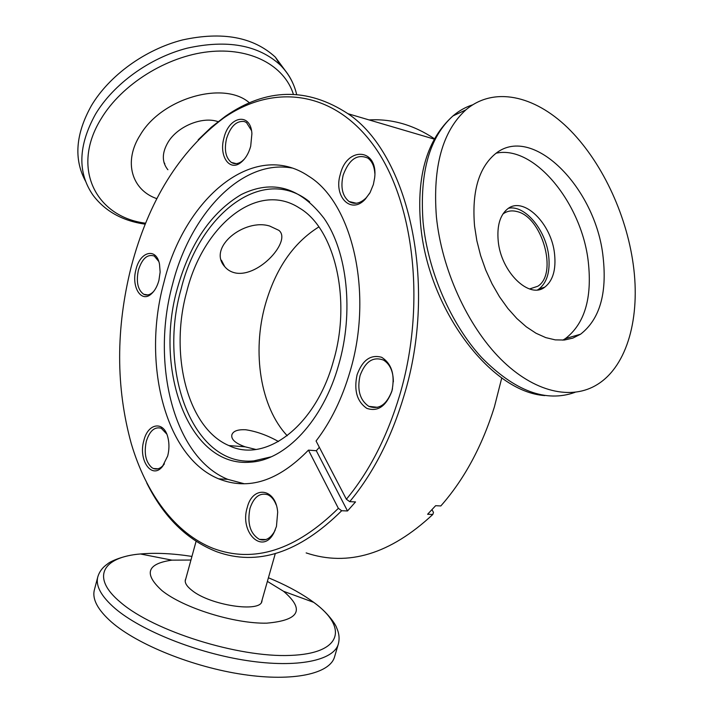 <?xml version="1.0" encoding="UTF-8"?>
<svg xmlns="http://www.w3.org/2000/svg" width="713" height="713" viewBox="0 0 713 713"><rect width="100%" height="100%" fill="white"/><g stroke="black" fill="none" stroke-linecap="round" stroke-linejoin="round"><path stroke-width="1.07" d="M262.09 600.025L261.921 601.193C260.744 612.966 210.219 605.426 191.957 590.4C186.806 586.389 184.614 582.86 185.362 579.812L185.817 578.733M267.384 581.38L283.578 591.309C305.084 609.722 299.442 620.337 266.653 623.162C234.274 623.83 183.606 608.02 162.038 590.667C143.536 573.885 146.833 563.707 171.949 560.142L190.95 560.035M97.797 576.897C95.471 585.917 101.264 596.46 115.167 608.528C141.129 630.711 196.966 653.081 247.224 660.63C297.562 668.268 333.88 660.407 338.327 644.062L334.54 656.896C329.967 673.66 293.569 681.967 243.276 674.507C193.054 667.118 137.368 644.623 111.549 622.101C97.717 609.847 91.995 599.089 94.383 589.847L97.797 576.897C99.383 571.621 102.645 567.298 107.565 563.93C109.873 561.577 123.75 555.133 140.434 553.974C102.654 557.049 90.159 577.325 120.818 602.583C154.035 631.157 238.178 657.618 290.075 655.425C342.392 653.634 348.283 627.44 313.738 602.36L310.03 599.704C298.462 591.763 284.585 584.446 268.418 577.762M255.798 449.448L245.156 446.819C235.388 443.317 230.95 439.324 231.859 434.841C233.151 431.044 237.803 429.351 245.807 429.77C256.422 431.374 267.33 435.295 278.533 441.543M287.241 435.741C260.379 407.257 251.912 352.195 265.289 304.647C275.61 268.658 293.462 242.75 318.854 226.921M186.726 291.76C169.293 354.361 187.367 428.023 228.891 445.572C265.049 463.486 315.467 426.811 333.354 361.322C351.803 299.567 334.62 228.454 299.513 208.08C257.17 180.3 202.911 225.869 186.726 291.76M166.744 434.039L161.245 428.263C154.65 426.463 149.668 430.812 146.308 441.329C143.839 453.379 145.728 462.176 151.958 467.728L153.447 468.521C156.869 469.796 160.167 468.691 163.33 465.206L164.4 463.851M167.671 456.017L162.377 466.641C151.717 479.858 138.037 459.956 143.848 440.589C147.983 422.791 164.15 420.483 167.974 437.8C169.364 443.7 169.266 449.778 167.671 456.017M276.448 526.47L273.845 532.923C262.446 555.32 239.318 532.255 247.242 507.549C252.607 485.09 275.922 487.933 277.687 512.21L276.448 526.47M276.163 504.831C274.175 499.706 271.35 496.337 267.678 494.706C259.719 492.487 253.819 497.041 249.978 508.378C247.054 523.431 250.201 533.77 259.425 539.385C265.227 541.247 270.227 538.663 274.416 531.64L275.254 529.955M391.847 391.312C386.089 406.33 377.747 412.016 366.83 408.371C356.999 401.606 353.755 390.403 357.088 374.753C362.489 360.047 370.68 354.227 381.651 357.302C391.829 363.764 395.225 375.1 391.847 391.312M393.362 381.82C393.273 371.464 390.029 364.236 383.621 360.145C373.193 356.242 365.341 361.393 360.056 375.617C356.937 389.877 359.851 400.127 368.808 406.348C378.933 409.975 386.651 404.797 391.963 390.804L392.506 388.683M373.354 184.569L370.083 192.563L365.359 199.079C351.046 215.041 333.247 196.592 340.324 174.257C347.088 145.898 378.487 148.286 374.628 177.983L373.354 184.569M374.824 173.411C374.352 166.343 372.061 161.254 367.944 158.143C357.409 153.545 349.156 159.177 343.185 175.059C340.386 187.154 342.338 195.968 349.049 201.512C354.557 204.783 360.261 203.553 366.179 197.822L369.726 193.205M251.475 130.532L246.475 122.547L244.238 121.495C236.449 120.613 230.54 126.335 226.529 138.652C224.069 149.864 225.664 157.787 231.324 162.421L233.106 163.277C235.985 164.186 238.98 163.482 242.081 161.174L244.372 159.079M250.691 146.272C248.65 153.5 245.379 158.901 240.896 162.493C229.426 171.958 218.695 155.862 223.962 137.93C229.007 115.952 250.682 112.012 251.912 133.652L250.691 146.272M158.919 280.378C157.261 286.412 154.703 290.949 151.236 293.997C141.094 303.301 131.058 286.626 135.996 269.461C140.131 251.315 156.397 247.251 159.507 264.211L160.14 272.09L158.919 280.378M158.741 261.43L154.284 256.038C147.448 253.81 142.145 258.516 138.384 270.156C136.014 281.885 137.778 289.924 143.705 294.273C146.495 295.637 149.391 295.093 152.395 292.651L153.785 291.305M306.153 552.914C348.051 566.915 390.269 554.099 432.809 514.474L427.604 514.26L435.625 505.695L440.83 505.945C464.154 479.51 481.997 446.525 494.376 406.989L501.765 377.908M434.36 138.714C413.602 124.891 391.847 118.634 369.084 119.927M177.403 288.257C189.863 243.73 211.146 212.492 241.252 194.551C272.509 179.168 300.111 187.109 324.067 218.383C347.383 251.769 354.013 312.517 338.657 364.904C323.078 420.839 285.343 460.179 250.673 462.149C189.105 468.111 153.714 370.6 177.403 288.257M244.345 483.779L227.803 479.359C173.66 457.532 150.639 363.55 172.591 284.184C190.246 214.078 241.618 158.803 292.018 168.018M271.083 456.837L253.792 460.901C192.822 466.872 157.635 370.51 181.102 289.086C199.185 214.292 262.954 163.821 309.638 201.868M308.453 450.126C278.293 481.141 248.365 490.713 218.677 478.842C164.694 456.908 141.878 362.498 163.838 282.722C184.088 198.882 253.632 138.777 308.667 176.2C352.267 202.697 373.692 292.981 350.074 371.42C342.115 398.629 330.779 421.829 316.064 440.999L346.375 499.243C369.423 471.4 387.212 436.677 399.735 395.064C426.65 304.166 413.825 199.604 373.024 144.605C332.16 89.259 271.956 84.277 223.632 118.037C179.4 151.201 148.554 200.906 131.121 267.134C115.773 328.631 115.818 387.444 131.254 443.566C146.013 493.521 174.917 533.244 213.151 548.404C253.988 563.609 295.735 550.249 338.363 508.333L308.453 450.126L316.314 450.732L319.344 447.301M198.178 139.801L211.396 127.146L225.326 116.308C266.234 87.957 307.116 87.084 347.953 113.706C408.602 154.044 438.54 283.836 403.843 396.268C391.143 438.388 373.095 473.521 349.709 501.649L355.529 501.925L347.507 510.971L341.679 510.731C299.157 552.833 257.438 566.479 216.529 551.666C186.931 539.928 163.678 517.014 146.744 482.942M341.679 510.731L338.363 508.333M235.843 273.052C231.244 272.17 227.554 270.049 224.764 266.68C207.135 247.429 244.559 218.098 269.737 226.066L278.828 230.335C291.884 240.299 259.594 277.143 235.843 273.052M346.375 499.243L349.709 501.649M432.809 514.474L433.477 512.38L431.98 509.706M347.507 510.971L316.314 450.732M163.999 162.528L164.525 163.197M167.903 169.739L167.493 169.266C161.699 161.601 161.958 152.475 168.277 141.878C177.92 126.112 202.626 116.13 218.053 121.665M156.86 198.669C131.78 190.113 123.064 161.673 140.274 134.935C161.682 98.109 224.123 80.4 249.479 102.877M85.507 181.129C73.644 159.159 75.605 134.008 91.389 105.667C109.312 75.525 145.042 49.545 182.457 39.955C222.358 31.247 253.302 36.96 275.307 57.102L286.412 72.173M164.81 163.749L164.106 162.903M498.2 240.896C500.865 272.081 529.509 299.683 544.866 287.081C552.896 280.681 556.131 269.719 554.58 254.202C551.719 223.543 523.28 195.567 507.389 209.069C499.947 215.326 496.89 225.941 498.2 240.896M537.629 289.861L538.948 289.023C546.996 282.633 550.249 271.706 548.725 256.234C546.14 230.37 525.018 204.676 508.565 208.241M633.251 264.505C626.237 213.294 601.077 160.282 567.628 127.707C534.224 95.373 493.672 86.202 465.883 109.864C442.452 131.219 432.622 166.86 436.401 216.788C441.623 269.184 467.416 325.77 500.758 359.111C534.18 392.453 571.773 400.679 597.574 384.352C627.529 365.68 640.532 316.884 633.251 264.505M474.555 226.039L476.854 240.736L480.607 255.521L485.722 270.022L492.077 283.899L499.51 296.795L507.843 308.426L516.854 318.515L526.328 326.848L536.042 333.256L545.757 337.614L555.267 339.878L564.357 340.03L572.842 338.114L580.56 334.21C599.651 319.335 607.164 293.667 603.118 257.206C596.086 187.581 531.443 122.235 494.492 154.543C478.414 168.669 471.774 192.501 474.555 226.039M562.851 340.146L565.382 338.613C584.58 323.809 592.227 298.319 588.323 262.161C582.04 203.668 534.492 144.908 496.275 153.161M502.87 214.078L502.986 213.989C506.961 211.03 511.533 210.201 516.702 211.503C542.058 216.511 558.297 273.792 537.762 286.269L529.545 288.97M191.94 556.416C172.626 553.44 155.461 552.628 140.434 553.974L171.949 560.142M145.211 224.185C122.645 220.95 105.283 211.333 93.136 195.353C77.343 172.715 78.136 145.648 95.524 114.142C113.608 83.956 149.561 57.869 187.154 48.172C227.224 39.34 258.266 44.955 280.271 65.026C285.913 70.614 290.218 76.924 293.186 83.974M293.373 94.241C284.371 65.551 250.584 47.111 208.472 51.773C166.414 56.363 121.691 84.428 101.112 118.795C70.453 168.223 96.157 217.073 145.612 223.205M472.585 104.847C465.5 107.11 458.958 110.818 452.942 115.952C429.422 137.252 419.476 172.653 423.085 222.162C427.88 271.207 450.892 324.085 481.623 357.507C514.795 391.125 545.908 402.747 574.963 392.355M275.271 553.636L261.448 602.271M196.066 541.381L185.202 580.979M338.327 644.062C339.7 638.723 339.156 633.34 336.688 627.903C335.939 624.695 327.401 611.995 313.738 602.36L283.578 591.309M228.891 445.572L245.156 446.819M163.33 465.206L162.377 466.641M274.416 531.64L273.845 532.923M366.179 197.822L365.359 199.079M242.081 161.174L240.896 162.493M152.395 292.651L151.236 293.997M158.019 468.798L153.447 468.521M265.976 539.527L259.425 539.385M377.73 407.328L368.808 406.348M356.357 203.25L349.049 201.512M147.823 294.924L143.705 294.273M253.792 460.901L250.673 462.149M223.632 118.037L225.326 116.308M218.677 478.842L227.803 479.359M347.953 113.706L434.155 139.088M221.413 260.218L224.773 266.68M236.279 163.642L231.324 162.421M296.626 94.401C294.014 83.252 288.56 73.466 280.271 65.026L275.307 57.102M465.883 109.864L452.942 115.952C427.265 139.035 416.481 175.095 420.59 224.132M538.948 289.023L544.866 287.081M565.382 338.613L580.56 334.21M544.857 395.59C490.232 392.025 427.684 308.185 420.634 224.577M529.572 288.97L537.762 286.269"/></g></svg>
